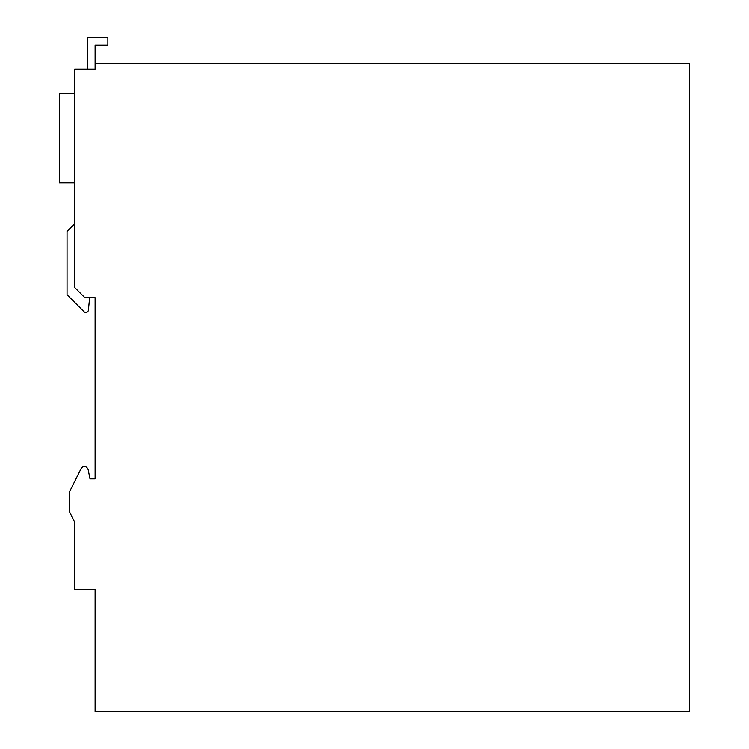 <?xml version="1.0" encoding="UTF-8"?>
<svg xmlns="http://www.w3.org/2000/svg" width="749" height="749" viewBox="0 0 749 749"><rect width="100%" height="100%" fill="white"/><g stroke="black" fill="none" stroke-linecap="round" stroke-linejoin="round"><path stroke-width="1.12" d="M67.045 294.741L84.057 311.753L67.045 294.741L67.045 231.366L74.703 223.708M95.114 478.854L90.011 478.854L95.114 478.854L95.114 297.699L84.909 297.699L74.703 287.494L74.703 69.086L95.114 69.086L95.114 45.109L107.875 45.109L107.875 37.45L87.455 37.45L87.455 69.086M95.114 69.086L95.114 63.478L689.604 63.478L689.604 711.55L95.114 711.55L95.114 589.594L74.703 589.594L74.703 522.231L69.601 512.026L69.601 491.616L80.948 468.921A5.103 5.103 0 0 1 84.394 466.224A5.103 5.103 0 0 1 88.279 470.203L90.011 478.854L88.279 470.203M74.703 93.578L59.396 93.578L59.396 182.887L74.703 182.887M87.455 297.699L95.114 297.699M84.057 311.753A2.556 2.556 0 0 0 88.401 310.198L89.655 297.699"/></g></svg>
